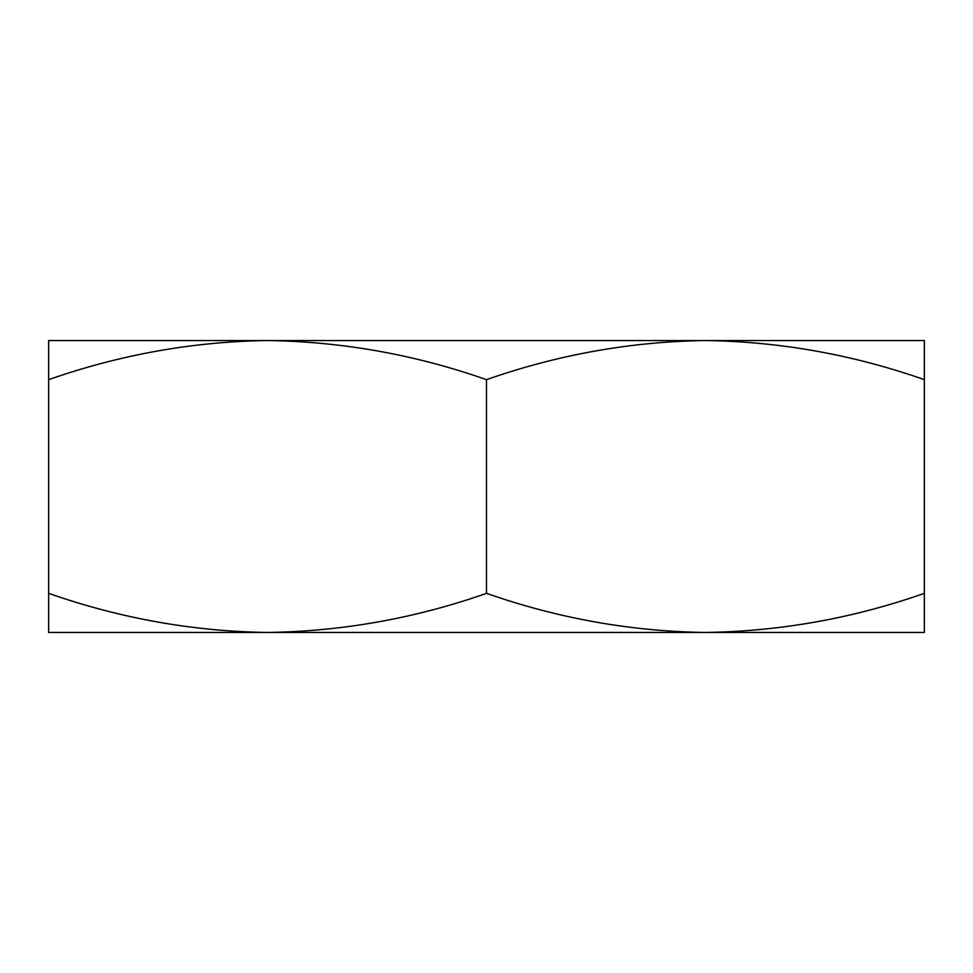 <?xml version="1.0" encoding="UTF-8"?>
<svg xmlns="http://www.w3.org/2000/svg" width="973" height="973" viewBox="0 0 973 973"><rect width="100%" height="100%" fill="white"/><g stroke="black" fill="none" stroke-linecap="round" stroke-linejoin="round"><path stroke-width="1.46" d="M924.35 379.652L924.35 340.55L705.437 340.55C780.066 341.596 853.041 354.634 924.35 379.652L924.35 593.348C853.041 618.366 780.066 631.404 705.425 632.45L48.65 632.45L48.65 593.348C120.129 618.39 193.104 631.428 267.575 632.45L267.563 632.45C342.216 631.404 415.191 618.366 486.5 593.348C557.979 618.39 630.954 631.428 705.425 632.45L924.35 632.45L924.35 593.348M48.65 593.348L48.65 340.55L705.425 340.55C630.954 341.572 557.979 354.61 486.5 379.652L486.5 593.348M48.65 379.652C120.129 354.61 193.104 341.572 267.575 340.55L267.575 340.55C342.216 341.596 415.191 354.634 486.5 379.652"/></g></svg>
